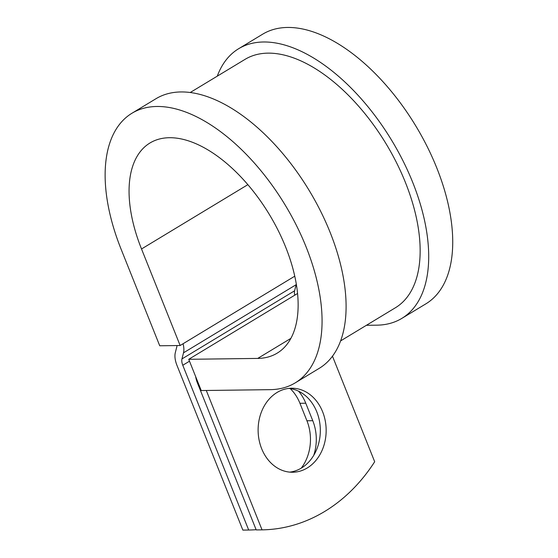 <?xml version="1.0" encoding="UTF-8"?>
<svg xmlns="http://www.w3.org/2000/svg" width="558" height="558" viewBox="0 0 558 558"><rect width="100%" height="100%" fill="white"/><g stroke="black" fill="none" stroke-linecap="round" stroke-linejoin="round"><path stroke-width="0.84" d="M307.235 467.981A42.01 34.017 89.3 0 0 325.202 420.558A42.01 34.017 89.3 0 0 291.604 388.222A42.01 34.017 89.3 0 0 277.04 392.483A42.01 34.017 89.3 0 0 259.072 439.906A42.01 34.017 89.3 0 0 292.678 472.242A42.01 34.017 89.3 0 0 307.235 467.981M289.762 472.124A42.01 34.017 89.3 0 0 301.411 468.05A42.01 34.017 89.3 0 0 319.685 422.392A42.01 34.017 89.3 0 0 288.688 388.41M195.67 376.636A19.865 10.525 58.8 0 0 197.448 383.011L256.213 529.926L262.044 529.856A181.092 146.635 89.3 0 0 374.683 461.731L332.463 356.171M262.044 529.856L206.293 390.474M290.223 388.598A42.01 34.017 -90.7 0 1 299.946 403.295L306.935 420.774A42.01 34.017 -90.7 0 1 301.236 468.155M177.012 345.555A9.932 5.266 58.8 0 1 176.851 346.567L175.317 352.663A19.865 10.525 -121.2 0 0 176.956 365.33L242.856 530.1L248.687 530.023A181.092 146.635 89.3 0 0 256.115 529.688M298.586 391.207A42.01 34.017 -90.7 0 1 305.77 403.218L312.766 420.704A42.01 34.017 -90.7 0 1 313.736 455.349M183.059 343.749A19.865 10.525 58.8 0 1 183.498 352.823L181.964 358.927A9.932 5.266 -121.2 0 0 182.78 365.26L248.687 530.023M296.27 284.078A19.865 10.525 58.8 0 1 296.131 284.699L294.603 290.795A9.932 5.266 -121.2 0 0 294.777 295.168M190.285 92.475L245.088 59.336A145.185 76.927 58.8 0 1 386.052 143.748A145.185 76.927 58.8 0 1 395.357 307.786L340.561 340.931M247.871 184.656L141.523 248.973L180.136 345.514L159.734 345.779L121.121 249.238A157.6 83.512 58.8 0 1 132.03 113.197A157.6 83.512 58.8 0 1 285.047 204.835A157.6 83.512 58.8 0 1 295.154 382.907A157.6 83.512 58.8 0 1 270.232 389.658L201.236 390.544L188.737 359.303L297.533 293.501M141.523 248.973A122.83 65.084 58.8 0 1 150.025 142.953A122.83 65.084 58.8 0 1 269.284 214.37A122.83 65.084 58.8 0 1 277.159 353.158A122.83 65.084 58.8 0 1 257.733 358.417L188.737 359.303M217.285 76.146A157.6 83.512 58.8 0 1 238.664 48.706A157.6 83.512 58.8 0 1 391.681 140.344A157.6 83.512 58.8 0 1 401.788 318.416A157.6 83.512 58.8 0 1 376.859 325.168L366.411 325.3M132.03 113.197L156.059 98.668A157.6 83.512 58.8 0 1 309.076 190.299A157.6 83.512 58.8 0 1 319.183 368.371L295.154 382.907M238.664 48.706L262.692 34.171A157.6 83.512 58.8 0 1 415.71 125.808A157.6 83.512 58.8 0 1 425.817 303.88L401.788 318.416M294.736 276.203L180.136 345.514M182.78 365.26L189.497 361.193M181.964 358.927L294.603 290.795M183.498 352.823L296.131 284.699M305.77 403.218L299.946 403.295M312.766 420.704L306.935 420.774M290.844 338.392L257.733 358.417"/></g></svg>
